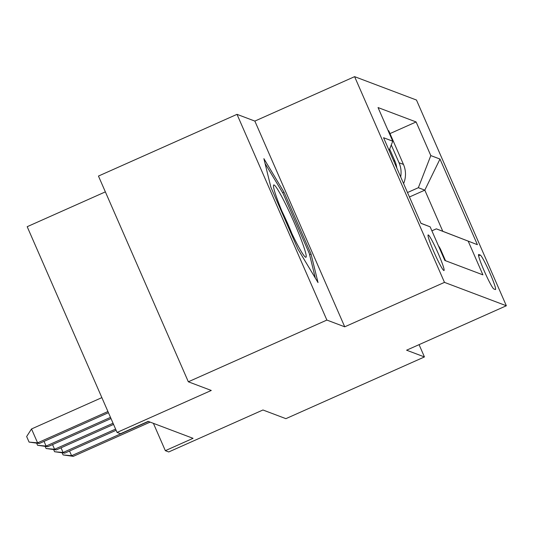 <?xml version="1.0" encoding="UTF-8"?>
<svg xmlns="http://www.w3.org/2000/svg" width="533" height="533" viewBox="0 0 533 533"><rect width="100%" height="100%" fill="white"/><g stroke="black" fill="none" stroke-linecap="round" stroke-linejoin="round"><path stroke-width="0.8" d="M443.849 270.531A19.488 1.659 66 0 0 444.009 270.537A19.488 1.659 66 0 0 437.926 252.815A19.488 1.659 66 0 0 428.305 234.946A19.488 1.659 66 0 0 428.146 234.94A19.488 1.659 66 0 0 434.228 252.669A19.488 1.659 66 0 0 443.849 270.531M105.367 191.873L27.19 226.698L117.067 432.43L120.471 433.709L148.181 421.37L193.046 438.326L165.337 450.671L168.734 451.957L262.949 409.99L285.895 418.658L424.441 356.943L419.065 344.644M237.005 114.342L98.458 176.063L188.336 381.788L326.882 320.066L344.731 326.816L444.482 282.377L354.605 76.652L254.854 121.091L237.005 114.342L326.882 320.066M444.482 282.377L506.35 305.762L416.473 100.037L354.605 76.652M480.28 255.06L478.787 254.494A18.875 1.606 66 0 0 478.634 254.488A18.875 1.606 66 0 0 484.53 271.657A18.875 1.606 66 0 0 493.844 288.966L495.344 289.532A18.875 1.606 66 0 0 495.497 289.539A18.875 1.606 66 0 0 489.6 272.37A18.875 1.606 66 0 0 480.28 255.06L478.607 255.807M430.811 155.589L439.985 159.061L477.395 244.687L436.334 228.85L442.79 231.289L424.814 190.148L418.358 187.703L430.811 155.589L416.113 121.95L378.044 107.559L392.741 141.198L389.137 150.493M420.923 223.247L430.144 226.825L444.842 260.464L482.911 274.855L468.221 241.216M430.144 226.825L420.97 223.354L383.56 137.727L392.741 141.198M117.067 432.43L211.281 390.456L188.336 381.788M506.35 305.762L406.599 350.201L424.441 356.943M153.397 423.342L165.337 450.671M409.451 196.99L424.814 190.148L439.985 159.061M436.334 228.85L431.897 230.829M407.505 192.54L418.358 187.703M445.528 260.724L440.864 250.044A24.358 24.185 -69.3 0 0 438.373 245.653M416.113 121.95L389.983 133.59M403.601 183.605A24.358 24.185 -69.3 0 0 403.454 164.417L388.757 130.778L388.071 130.518M400.676 176.903A24.358 24.185 -69.3 0 0 399.037 162.745L391.275 144.976M396.819 168.088A24.358 24.185 -69.3 0 0 394.953 161.206L389.67 149.107M442.79 231.289L477.395 244.687M344.731 326.816L254.854 121.091M297.927 249.111L318.021 282.57L311.045 254.068L283.982 192.113L263.888 158.654L270.857 187.156L297.927 249.111M282.623 192.719L283.982 192.113M309.606 254.714L311.045 254.068M69.543 451.018L71.589 455.702L148.447 421.47M73.287 456.348L63.074 454.935L71.589 455.702L73.287 456.348L150.146 422.109M63.074 454.935L62.141 452.817M61.042 447.807L63.087 452.49L115.614 429.092M64.786 453.137L54.573 451.724L63.087 452.49L64.786 453.137L116.127 430.264M54.573 451.724L53.646 449.605M52.547 444.595L54.593 449.279L113.056 423.235M56.291 449.925L46.078 448.513L54.593 449.279L56.291 449.925L113.569 424.408M46.078 448.513L45.145 446.387M44.046 441.384L46.091 446.068L110.498 417.379M47.79 446.714L37.577 445.302L46.091 446.068L47.79 446.714L111.011 418.552M37.577 445.302L36.65 443.176M101.863 397.625L31.52 428.958L37.596 442.856L107.939 411.523M39.295 443.496L29.082 442.09L37.596 442.856L39.295 443.496L108.452 412.695M29.082 442.09L26.65 436.527L31.52 428.958M274.055 184.964A39.575 3.371 66 0 0 273.462 185.551A39.575 3.371 66 0 0 286.767 222.474A39.575 3.371 66 0 0 305.316 257.066A39.575 3.371 66 0 0 305.636 257.246A39.575 3.371 66 0 0 294.263 222.774A39.575 3.371 66 0 0 274.055 184.964M265.068 163.491L283.09 193.492L309.313 253.521L315.323 278.073M291.911 233.614A29.968 2.552 66 0 0 281.924 211.201M399.037 162.745L403.454 164.417M440.178 249.784L440.864 250.044M393.587 160.686L394.953 161.206"/></g></svg>
